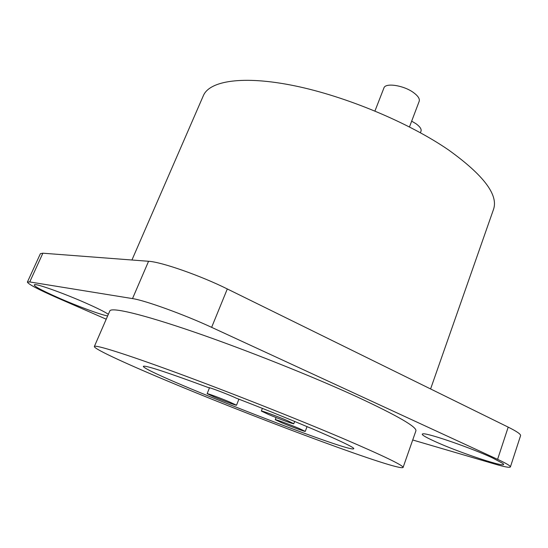 <?xml version="1.0" encoding="UTF-8"?>
<svg xmlns="http://www.w3.org/2000/svg" width="548" height="548" viewBox="0 0 548 548"><rect width="100%" height="100%" fill="white"/><g stroke="black" fill="none" stroke-linecap="round" stroke-linejoin="round"><path stroke-width="0.82" d="M106.216 319.196L56.752 297.598C37.963 289.317 28.174 284.138 27.4 282.069L29.736 281.946L132.513 298.598C144.754 300.311 184.32 314.621 211.631 327.341L497.598 459.34C506.311 463.396 510.572 465.93 510.394 466.944C509.715 467.862 504.53 466.903 494.823 464.067L412.713 439.982M403.075 467.485L415.891 430.906C417.22 427.159 397.896 415.946 357.926 397.266C312.935 376.538 245.052 349.487 193.197 331.698C141.213 313.86 111.182 306.996 109.806 310.949L94.352 346.494C93.516 348.953 130.595 365.769 177.47 385.169C266.273 422.104 398.814 471.342 403.075 467.485C403.753 465.622 383.669 455.929 342.822 438.414C296.893 418.871 228.221 391.731 176.312 372.654C124.266 353.529 94.893 344.466 94.352 346.494M107.634 315.929C100.99 314.86 77.843 306.325 58.869 298.002C39.737 289.515 31.763 285.029 34.962 284.542C39.593 284.638 65.767 294.153 86.31 303.277C97.496 308.243 104.839 311.908 108.353 314.285M434.489 441.256C423.899 436.414 420.186 433.927 423.351 433.797C429.057 433.406 471.787 448.195 492.371 457.84L502.646 463.334C511.496 469.944 459.724 452.936 434.489 441.256M27.4 282.069L40.388 253.69L42.874 253.203L148.57 261.28C161.181 261.869 200.547 275.623 227.31 288.954L508.202 427.132C516.764 431.392 520.888 434.228 520.579 435.639L510.394 466.944M430.591 388.957L493.529 209.357C498.536 194.917 483.576 175.134 448.648 150.022C409.13 122.779 345.932 96.332 294.591 85.803C243.134 75.234 209.548 80.741 203.37 95.64L131.938 260.005M236.051 398.081C230.023 395.074 208.24 386.785 208.795 387.696L208.795 387.724C166.832 372.208 145.014 365.071 143.343 366.311C141.994 371.784 350.939 453.669 353.666 448.737C357.221 447.648 300.256 422.803 236.051 398.081M214.48 397.088L207.137 393.67C206.808 393.094 220.221 398.04 229.386 401.89L236.517 405.219C236.722 405.753 223.55 400.883 214.48 397.088M281.802 422.755L275.254 419.679C274.87 419.042 289.666 424.481 298.92 428.385L305.263 431.379C305.503 431.961 290.961 426.611 281.802 422.755M268.623 414.521L261.341 411.055C260.951 410.342 276.726 416.11 286.768 420.364L293.796 423.727C294.029 424.385 278.542 418.713 268.623 414.521M374.948 111.004L383.908 87.995C385.299 82.529 403.718 85.289 413.541 92.605C418.055 95.934 419.939 98.839 419.186 101.312L409.479 126.937M411.664 121.156L415.761 123.567C419.891 126.513 421.638 129.033 421.008 131.136L420.405 132.746M211.631 327.341L227.31 288.954M497.598 459.34L508.202 427.132M132.513 298.598L148.57 261.28M29.736 281.946L42.874 253.203M209.507 387.772L207.137 393.67M238.901 399.184L236.517 405.219M307.058 426.611L305.263 431.379M276.076 417.549L275.254 419.679M294.66 421.446L293.796 423.727M262.376 408.39L261.341 411.055"/></g></svg>
